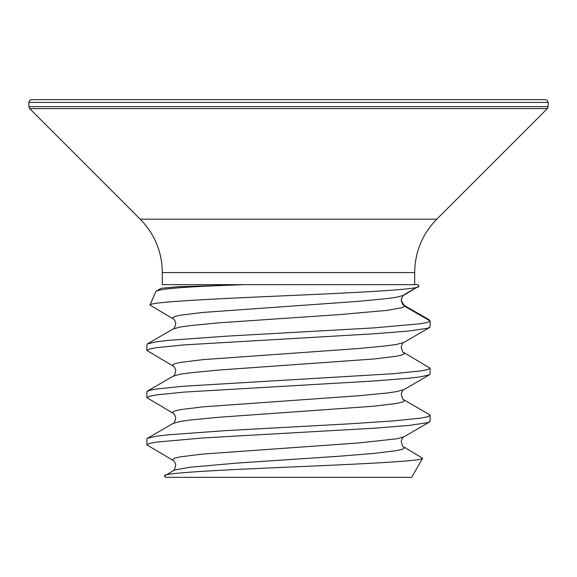 <?xml version="1.0" encoding="UTF-8"?>
<svg xmlns="http://www.w3.org/2000/svg" width="577" height="577" viewBox="0 0 577 577"><rect width="100%" height="100%" fill="white"/><g stroke="black" fill="none" stroke-linecap="round" stroke-linejoin="round"><path stroke-width="0.87" d="M288.5 99.662L545.395 99.662L547.357 100.485L548.15 102.425L28.85 102.425L29.643 100.485L31.605 99.662L288.5 99.662M164.575 475.967L165.361 477.338L411.639 477.338L422.645 458.268C422.818 461.095 361.541 463.995 292.604 466.937C223.602 469.894 161.019 472.895 164.575 475.967L174.405 470.046L189.811 467.269L236.765 463.107L340.235 456.162L374.278 453.385L396.738 450.608L402.595 449.216L404.571 447.831L403.85 446.987L422.645 458.268M155.905 291.414C158.913 288.904 183.883 286.819 230.814 285.161L177.687 286.733L160.99 288.305L155.905 291.414L149.962 305.038C149.429 301.987 213.331 298.893 285.146 295.756C356.975 292.611 422.018 289.438 418.808 286.185L403.85 295.244C403.099 294.948 402.205 296.628 401.166 300.3L404.571 306.207L430.125 320.956L430.125 326.856L427.716 328.248L408.913 331.025L373.853 333.802L183.839 344.909L156.439 347.686L149.284 349.071L146.875 350.463L146.875 344.563L147.467 343.87L156.439 341.786L168.087 340.394L225.369 336.232L373.853 327.902L420.561 323.733L427.716 322.348L430.125 320.956L429.05 319.687L402.631 304.519M429.533 327.548L403.85 342.45C403.157 342.327 402.277 343.769 401.21 346.784C402.205 351.198 403.085 353.124 403.85 352.576L430.125 368.162L430.125 374.069L429.533 374.754L403.85 389.663C403.157 389.533 402.277 390.982 401.21 393.997C402.205 398.404 403.085 400.337 403.85 399.782L429.533 414.683L430.125 415.375L430.125 421.275L427.716 422.667L408.913 425.444L373.853 428.221L203.147 437.936L156.439 442.105L149.284 443.489L146.919 444.91L173.15 460.475C173.843 460.345 174.723 461.795 175.79 464.81C174.795 469.216 173.915 471.149 173.15 470.594M430.125 415.375L427.716 416.76L420.561 418.152L393.161 420.929L351.631 423.706L225.369 430.651L168.087 434.813L156.439 436.205L147.467 438.289L146.875 438.982L146.875 444.175L147.496 444.175M429.533 374.754L420.561 376.846L408.913 378.231L373.853 381.008L183.839 392.115L156.439 394.892L149.284 396.284L146.875 397.668L146.875 391.769L149.284 390.384L156.439 388.992L183.839 386.215L393.161 373.723L420.561 370.946L427.716 369.554L430.125 368.162M146.875 397.668L173.15 413.262C173.843 413.139 174.723 414.582 175.79 417.597C174.795 422.011 173.915 423.936 173.15 423.388L147.467 438.289M146.875 350.463L173.15 366.056C173.843 365.926 174.723 367.376 175.79 370.391C174.795 374.798 173.915 376.731 173.15 376.175L147.467 391.083M230.814 285.161L244.576 284.649L418.137 284.649L418.808 286.185M403.85 295.244L396.738 297.177L387.189 298.569L358.447 301.345L202.722 312.453L180.262 315.23L174.405 316.614L172.429 318.006L173.15 318.843L149.962 305.038M416.738 287.382L404.571 294.4M244.576 284.649L162.332 284.649L162.332 272.575L414.668 272.575C414.971 251.846 422.35 234.046 436.789 219.166L547.342 108.62L548.15 106.666L548.15 102.425M173.15 318.843C173.843 318.72 174.723 320.163 175.79 323.178C174.795 327.592 173.915 329.517 173.15 328.969L180.262 327.029L189.811 325.644L218.553 322.868L340.235 314.537L387.189 310.368L402.595 307.591L404.571 306.207L402.169 303.213L401.318 300.696L401.542 298.158M266.423 99.662L220.378 99.662M156.179 99.662L31.605 99.662M420.821 99.662L356.622 99.662M162.332 272.575C162.029 251.846 154.65 234.046 140.211 219.166L436.789 219.166M140.211 219.166L29.658 108.62L547.342 108.62M29.658 108.62L28.85 106.666L548.15 106.666M403.85 342.45L396.738 344.39L387.189 345.774L358.447 348.551L202.722 359.659L180.262 362.435L174.405 363.827L172.429 365.212L173.15 366.056M403.85 389.663L396.738 391.595L387.189 392.987L358.447 395.764L202.722 406.872L180.262 409.648L174.405 411.033L172.429 412.425L173.15 413.262M429.533 421.967L403.85 436.868L396.738 438.808L358.447 442.97L202.722 454.077L180.262 456.854L174.405 458.246L172.429 459.631L173.15 460.475M403.85 352.576L404.571 353.412L402.595 354.805L396.738 356.189L374.278 358.966L218.553 370.073L189.811 372.85L180.262 374.242L173.15 376.175M403.85 399.782L404.571 400.618L402.595 402.01L396.738 403.395L374.278 406.179L218.553 417.286L189.811 420.063L180.262 421.448L173.15 423.388M414.668 284.649L414.668 272.575M146.933 444.903L146.875 444.175M403.85 436.868C403.157 436.746 402.277 438.188 401.21 441.203C402.205 445.617 403.085 447.543 403.85 446.987M173.15 328.969L147.467 343.87M28.85 106.666L28.85 102.425"/></g></svg>
